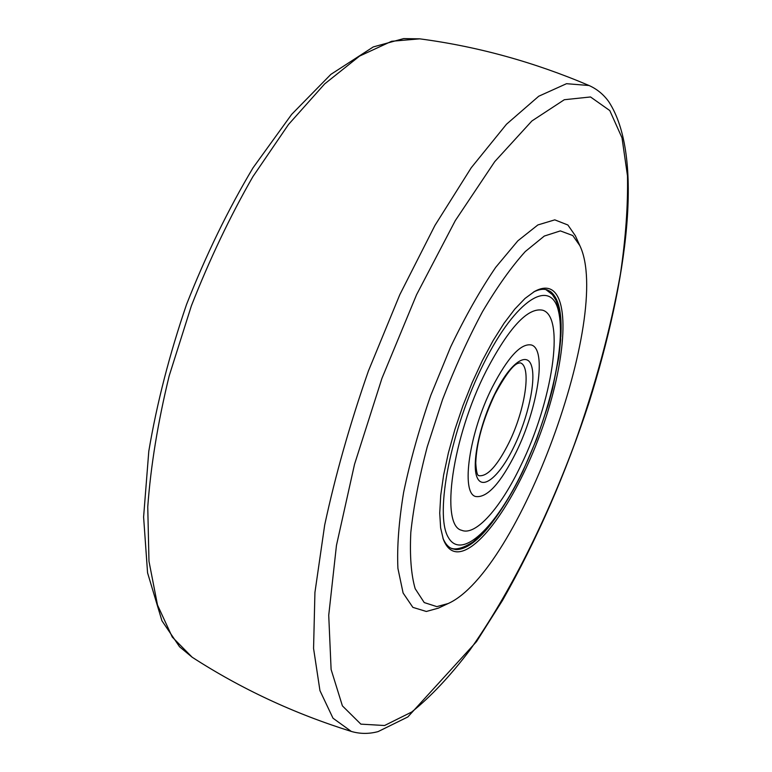 <?xml version="1.0" encoding="UTF-8"?>
<svg xmlns="http://www.w3.org/2000/svg" width="772" height="772" viewBox="0 0 772 772"><rect width="100%" height="100%" fill="white"/><g stroke="black" fill="none" stroke-linecap="round" stroke-linejoin="round"><path stroke-width="1.16" d="M448.146 603.54L438.303 608.162L426.327 611.472L412.875 607.371L403.109 593.021L397.918 568.404C396.914 547.126 398.815 521.747 403.64 492.266C410.154 461.087 419.215 428.759 430.805 395.293L450.607 347.004C465.236 316.53 480.271 289.973 495.701 267.334L517.848 240.825L537.881 224.941L554.788 219.856L567.883 224.999L575.352 235.759L579.859 245.66L572.776 235.537L560.347 230.896L544.299 236.058L525.288 251.537C511.411 266.89 497.149 286.943 482.49 311.705C468.044 338.696 454.727 367.983 442.549 399.558L427.215 446.892C419.061 478.013 413.599 506.49 410.82 532.323C409.671 555.811 411.119 574.6 415.172 588.689L424.224 602.565L436.846 606.628L448.146 603.54C518.33 572.303 613.045 314.937 579.859 245.66M552.656 290.455C570.952 303.975 563.763 370.049 540.361 433.584C517.172 497.197 479.846 552.665 456.918 551.835C450.906 551.488 446.37 547.29 443.302 539.232L440.619 527.845L439.731 513.091L440.725 495.315L443.63 475.021L448.397 452.846L454.891 429.502L462.91 405.792L472.175 382.545L482.365 360.563L493.115 340.587L504.048 323.256L514.818 309.08L525.057 298.417L534.485 291.488C541.847 287.435 547.908 287.087 552.656 290.455M442.916 538.132C445.183 543.642 448.223 547.174 452.054 548.718L455.982 549.596C466.462 549.616 478.727 540.342 492.768 521.766M560.829 336.853C562.19 313.239 558.754 298.137 550.504 291.555L547.3 289.934C543.382 288.632 538.769 289.346 533.481 292.067M486.283 370.753C509.124 327.318 527.932 307.14 542.716 310.219C565.673 316.916 551.951 402.28 520.936 465.323C501.086 507.165 475.919 536.279 461.714 530.306C440.011 525.877 451.977 437.82 486.283 370.753C509.124 327.318 527.932 307.14 542.716 310.219C565.673 316.916 551.951 402.28 520.936 465.323C501.086 507.165 475.919 536.279 461.714 530.306C440.011 525.877 451.977 437.82 486.283 370.753M492.304 387.187C469.038 432.967 460.643 493.25 475.677 496.512C487.064 498.162 500.555 483.397 516.13 452.218C537.833 408.34 547.078 349.34 531.435 344.997C521.061 342.951 508.015 357.011 492.304 387.187C469.038 432.967 460.643 493.25 475.677 496.512C487.064 498.162 500.555 483.397 516.13 452.218C537.833 408.34 547.078 349.34 531.435 344.997C521.061 342.951 508.015 357.011 492.304 387.187M419.736 38.841L391.607 41.283L359.549 56.095L324.674 83.897L288.506 124.485L252.878 176.663C229.998 216.536 209.501 259.595 191.369 305.857L169.184 375.839C157.864 422.371 150.723 466.066 147.751 506.934L148.977 561.283L157.507 605.055L172.31 637.122L192.151 657.213L179.567 646.782L161.937 620.784L147.568 572.824L143.602 517.018L148.793 451.253C156.841 403.428 169.444 354.454 186.592 304.332C205.999 255.04 228.136 209.559 252.994 167.881L291.662 114.372L330.86 74.382L373.291 46.918L403.659 38.6L419.736 38.841C477.482 46.465 533.925 62.021 589.055 85.509L566.523 83.694L538.721 96.239L506.5 124.224L471.258 167.717L434.935 225.443L399.838 294.605L368.398 371.014C349.938 423.973 335.366 475.301 324.694 524.979L314.928 592.481L313.567 648.451L319.955 690.641L333.002 718.211L351.328 731.441C294.122 713.589 241.057 688.846 192.151 657.213M609.793 110.57L590.522 96.963L564.313 99.723L531.879 120.982L494.746 161.618L455.287 220.638L416.571 294.711L381.966 378.28L354.531 464.3L336.457 545.408L328.727 615.294L331.111 669.507L342.401 705.869L360.862 724.136L384.562 725.516L411.659 712.045C430.834 696.633 450.259 675.954 469.936 650.014C508.999 594.739 545.466 521.949 574.107 445.193C595.067 386.608 610.507 329.557 620.427 274.041C625.687 238.326 628.041 205.613 627.491 175.891L622.01 137.831L609.793 110.57M483.658 363.602C450.809 428.769 434.366 514.171 448.194 537.206C461.482 561.321 496.222 527.006 522.905 470.698C549.77 414.603 566.339 343.337 558.465 311.106C551.102 277.997 516.314 298.156 483.658 363.602M514.046 446.534C500.227 475.378 483.002 490.828 477.221 477.685C471.219 465.005 479.422 424.774 494.765 393.903C510.031 362.83 527.276 350.826 531.609 366.16C536.173 381.069 527.952 417.855 514.046 446.534M478.698 475.658C487.151 476.961 497.207 466.047 508.854 442.925C525.201 410.067 531.908 365.996 520.222 362.84L518.282 363.236C513.206 364.616 505.371 375.047 494.775 394.531C482.809 420.219 476.469 443.031 475.755 462.959C476.749 478.408 478.987 474.722 478.698 475.658M351.328 731.441C360.099 733.989 369.016 734.037 378.077 731.605L407.828 716.956L476.488 641.657L502.495 600.452C536.829 539.946 565.712 473.873 589.132 402.26C627.462 279.85 644.34 155.954 608.654 101.528C603.472 94.377 596.939 89.041 589.055 85.509M450.684 548.062C455.808 550.233 463.335 548.139 473.255 541.77L485.762 530.181C495.788 519.266 511.209 495.778 522.914 471.142L536.704 438.94L548.024 405.454L552.52 388.885L558.793 357.407L560.665 339.786L560.675 320.67L558.204 306.223L555.772 299.903L552.395 294.643L545.823 289.548"/></g></svg>
